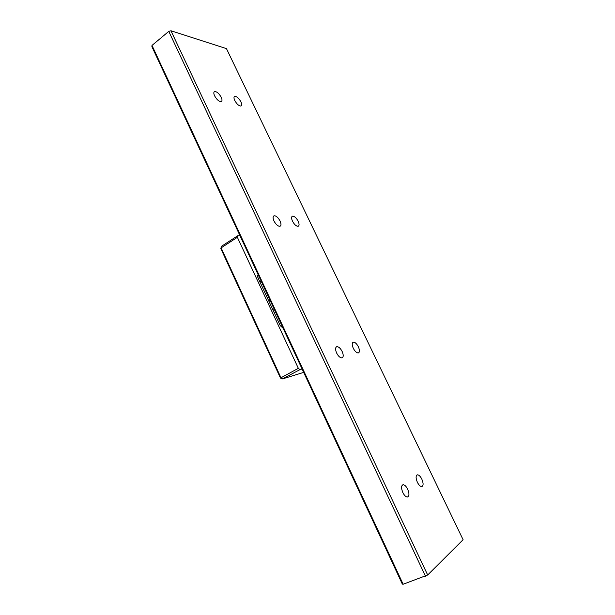 <?xml version="1.0" encoding="UTF-8"?>
<svg xmlns="http://www.w3.org/2000/svg" width="615" height="615" viewBox="0 0 615 615"><rect width="100%" height="100%" fill="white"/><g stroke="black" fill="none" stroke-linecap="round" stroke-linejoin="round"><path stroke-width="0.92" d="M421.821 479.116C423.535 483.313 423.512 485.796 421.736 486.573C420.268 486.503 418.815 485.066 417.37 482.268C415.663 478.063 415.694 475.579 417.454 474.826C418.93 474.895 420.383 476.325 421.821 479.116M407.653 489.171C409.429 493.584 409.352 496.197 407.407 497.02C405.846 496.951 404.324 495.475 402.848 492.584C401.08 488.156 401.165 485.543 403.094 484.743C404.662 484.812 406.184 486.288 407.653 489.171M358.384 346.814C359.837 350.266 359.79 352.31 358.253 352.956C356.562 352.91 354.909 351.357 353.287 348.275C351.834 344.823 351.88 342.778 353.41 342.148C355.101 342.186 356.762 343.747 358.384 346.814M342.148 351.48C343.647 355.078 343.554 357.215 341.879 357.899C340.072 357.861 338.327 356.246 336.643 353.056C335.16 349.458 335.244 347.321 336.912 346.652C338.727 346.683 340.472 348.298 342.148 351.48M298.167 221.239C299.397 224.06 299.367 225.743 298.083 226.289C296.192 226.258 294.331 224.552 292.494 221.177C291.272 218.356 291.302 216.68 292.579 216.149C294.477 216.18 296.338 217.879 298.167 221.239M280.094 221.054C281.347 223.968 281.286 225.713 279.902 226.282C277.865 226.266 275.897 224.506 273.983 220.985C272.737 218.071 272.799 216.334 274.175 215.765C276.22 215.788 278.195 217.549 280.094 221.054M240.949 101.898C241.972 104.204 241.972 105.58 240.942 106.041C238.881 105.995 236.813 104.135 234.753 100.46C233.731 98.162 233.731 96.786 234.753 96.332C236.829 96.386 238.889 98.239 240.949 101.898M221.239 97.331C222.284 99.692 222.253 101.114 221.162 101.598C218.932 101.567 216.741 99.63 214.581 95.794C213.543 93.434 213.566 92.019 214.658 91.543C216.895 91.581 219.086 93.511 221.239 97.331M151.99 45.425L151.897 46.655L402.356 584.127L403.156 584.25L151.99 45.425L168.771 31.388L170.939 30.75L226.458 48.631L463.103 539.724L427.671 575.002L403.156 584.25M425.48 576.201L168.771 31.388M427.671 575.002L170.939 30.75M280.478 378.048L282.493 378.909L299.912 369.646L298.344 368.324L280.478 378.048L220.846 248.629L221.377 246.361L237.613 235.806L237.382 237.313L221.116 247.876L280.909 377.618L282.493 378.909L303.687 372.382M221.377 246.361L220.846 248.629M270.761 301.727L269.232 301.95M283.115 328.249L280.279 325.673L258.054 277.949C257.385 276.32 257.462 275.328 258.292 274.982L257.862 275.251M259.499 277.603L258.246 278.364M298.344 368.324L237.382 237.313M299.912 369.646L302.103 368.992M237.613 235.806L240.019 235.76M275.405 311.697L274.113 312.443M267.171 297.529L268.447 296.768M270.016 300.128L268.732 300.881M282.231 327.995L282.839 327.649M258.315 275.02L257.8 275.336M261.106 281.017L259.838 281.785M214.658 91.543L214.051 92.004M234.753 96.332L234.207 96.74M274.175 215.765L273.46 216.234M292.579 216.149L291.94 216.557M336.912 346.652L336.144 347.06M353.41 342.148L352.726 342.509M403.094 484.743L402.348 485.058M417.454 474.826L416.793 475.111M274.336 309.407L273.052 310.152"/></g></svg>

